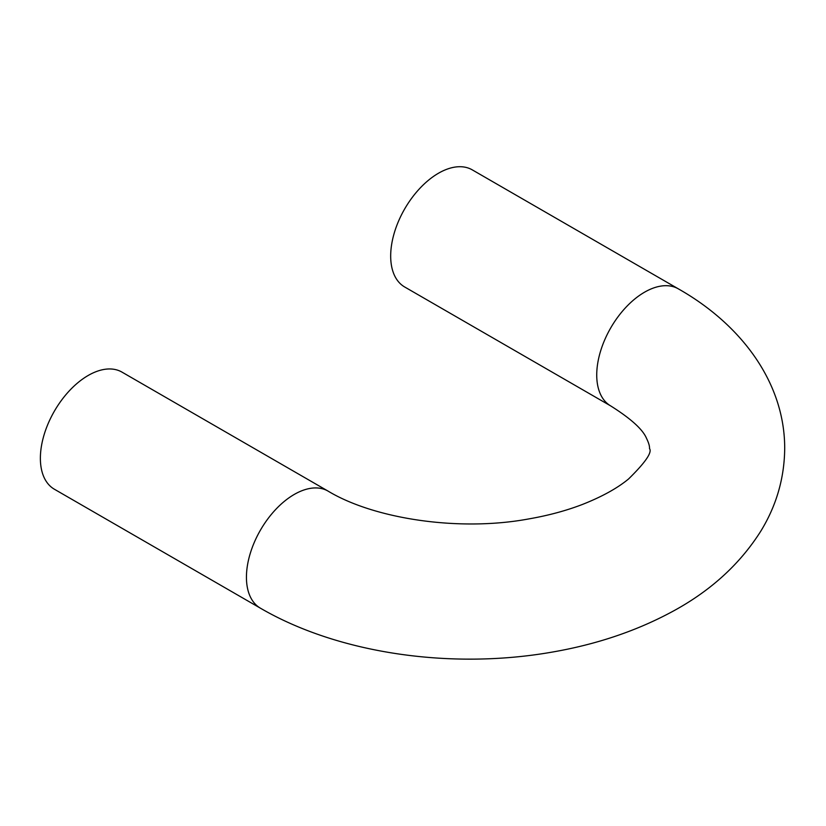 <?xml version="1.0" encoding="UTF-8"?>
<svg xmlns="http://www.w3.org/2000/svg" width="826" height="826" viewBox="0 0 826 826"><rect width="100%" height="100%" fill="white"/><g stroke="black" fill="none" stroke-linecap="round" stroke-linejoin="round"><path stroke-width="1.24" d="M88.186 375.469A67.608 39.028 120 0 0 44.015 435.054A67.608 39.028 120 0 0 54.382 489.229L260.438 608.194A67.608 39.028 120 0 1 246.437 577.24A67.608 39.028 120 0 1 294.242 494.444A67.608 39.028 120 0 1 328.046 491.088L121.99 372.123A67.608 39.028 120 0 0 88.186 375.469M610.744 405.948L404.678 286.983A67.608 39.028 -60 0 1 394.322 232.808A67.608 39.028 -60 0 1 438.482 173.233A67.608 39.028 -60 0 1 472.286 169.877L678.342 288.852A67.608 39.028 -60 0 0 644.548 292.197A67.608 39.028 -60 0 0 596.733 374.994A67.608 39.028 -60 0 0 610.744 405.948C630.878 418.637 642.804 429.437 646.521 438.348C648.751 442.942 649.732 446.329 649.484 448.518C652.395 452.266 645.416 462.426 628.545 478.987C617.394 488.197 602.113 496.643 582.702 504.345C566.45 510.623 548.495 515.486 528.826 518.914C458.564 532.006 373.589 518.635 328.046 491.088M678.342 288.852C740.53 323.998 784.845 382.056 784.7 448.518C784.401 478.109 776.43 505.667 760.767 531.201C739.311 565.108 708.884 592.418 669.473 613.119C634.347 631.683 595.133 644.703 551.82 652.158C451.419 669.731 338.774 653.81 260.438 608.194"/></g></svg>
